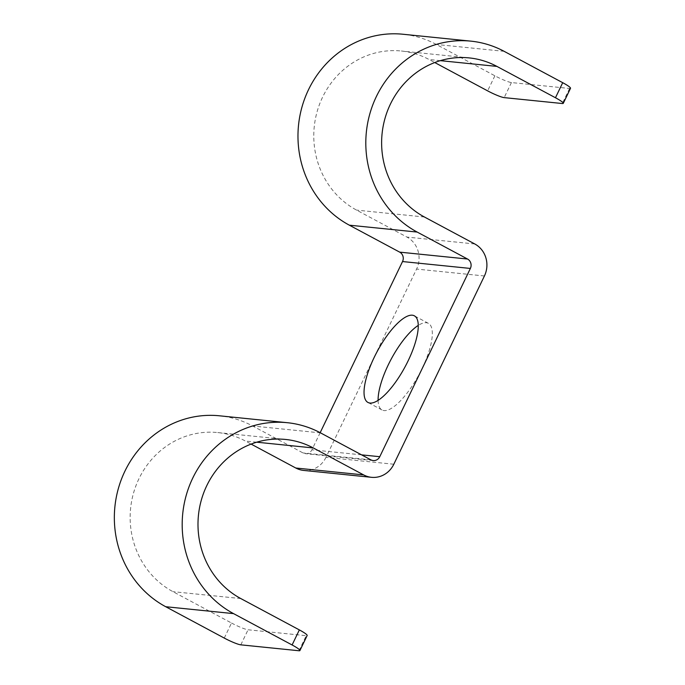 <?xml version="1.0" encoding="UTF-8"?>
<svg xmlns="http://www.w3.org/2000/svg" width="685" height="685" viewBox="0 0 685 685"><rect width="100%" height="100%" fill="white"/><g stroke="black" fill="none" stroke-linecap="round" stroke-linejoin="round"><path stroke-width="0.51" stroke-dasharray="3.42 2.57" d="M393.815 464.233L325.974 457.34L416.583 269.077A23.864 22.382 95.8 0 0 406.941 237.078L356.594 210.115A84.229 78.998 95.8 0 1 317.129 111.612A84.229 78.998 95.8 0 1 401.35 51.007A84.229 78.998 95.8 0 1 429.075 59.501L434.752 62.541M378.103 400.374A49.132 15.901 -61.8 0 0 382.007 409.972A49.132 15.901 -61.8 0 0 384.062 410.58A49.132 15.901 -61.8 0 0 420.727 371.279A49.132 15.901 -61.8 0 0 428.39 323.337A49.132 15.901 -61.8 0 0 426.344 322.729A49.132 15.901 -61.8 0 0 418.244 325.409M320.169 432.689L311.923 449.814A7.021 6.585 -84.2 0 1 305.364 453.658A7.021 6.585 -84.2 0 1 303.053 452.956L252.696 425.993A101.08 94.804 -84.2 0 0 219.431 415.795M325.974 457.34A23.864 22.382 -84.2 0 1 303.66 470.424M224.269 638.077L231.513 623.016L172.971 591.66A84.229 78.998 -84.2 0 1 133.498 493.157A84.229 78.998 -84.2 0 1 217.727 432.56A84.229 78.998 -84.2 0 1 245.453 441.054L251.121 444.094M298.968 650.75L306.221 635.689A14.042 1.755 -154.3 0 0 307.154 635.509M231.513 623.016A14.042 1.755 -154.3 0 0 248.073 629.78L306.221 635.689M570.519 88.288A14.042 1.755 25.7 0 1 569.577 88.468L511.43 82.56A14.042 1.755 25.7 0 1 494.878 75.795L436.328 44.448A101.08 94.804 95.8 0 0 403.054 34.25M484.423 275.969L416.583 269.077M361.569 454.857L311.923 449.814M370.893 459.849L303.053 452.956M320.537 432.886L252.696 425.993M256.704 442.193L245.453 441.054M240.803 598.562L172.971 591.66M240.82 644.842L248.073 629.78M474.782 243.971L406.941 237.078M424.435 217.008L356.594 210.115M440.327 60.648L429.075 59.501M504.16 51.341L436.328 44.448M494.878 75.795L487.626 90.857M511.43 82.56L504.186 97.621M569.577 88.468L562.325 103.529M382.007 409.972L367.956 402.446M428.39 323.337L414.339 315.811M373.197 460.56L305.364 453.658M217.727 432.56L285.568 439.453M469.191 57.908L401.35 51.007"/><path stroke-width="1.03" d="M434.752 62.541L487.626 90.857A14.042 1.755 -154.3 0 0 504.186 97.621L562.325 103.529A14.042 1.755 -154.3 0 0 563.267 103.349A14.042 1.755 -154.3 0 0 555.466 97.749L496.916 66.402A84.229 78.998 95.8 0 0 469.191 57.908A84.229 78.998 95.8 0 0 384.97 118.505A84.229 78.998 95.8 0 0 424.435 217.008L474.782 243.971A23.864 22.382 95.8 0 1 484.423 275.969L393.815 464.233A23.864 22.382 -84.2 0 1 371.493 477.317A23.864 22.382 -84.2 0 1 363.641 474.91L295.8 468.018A23.864 22.382 -84.2 0 0 303.66 470.424L371.493 477.317M418.244 325.409A49.132 15.901 -61.8 0 0 378.103 400.374M292.101 644.97L299.354 629.909A14.042 1.755 -154.3 0 1 307.154 635.509L299.91 650.57A14.042 1.755 25.7 0 0 292.101 644.97L233.559 613.623A101.08 94.804 -84.2 0 1 186.2 495.418A101.08 94.804 -84.2 0 1 287.272 422.696A101.08 94.804 -84.2 0 1 320.537 432.886L370.893 459.849A7.021 6.585 -84.2 0 0 373.197 460.56A7.021 6.585 -84.2 0 0 379.764 456.707L470.372 268.443L402.532 261.55L320.169 432.689M370.003 403.054A49.132 15.901 118.2 0 1 367.956 402.446A49.132 15.901 118.2 0 1 375.628 354.505A49.132 15.901 118.2 0 1 412.293 315.203A49.132 15.901 118.2 0 1 414.339 315.811A49.132 15.901 118.2 0 1 406.676 363.752A49.132 15.901 118.2 0 1 370.003 403.054M299.354 629.909L240.803 598.562A84.229 78.998 -84.2 0 1 201.339 500.059A84.229 78.998 -84.2 0 1 285.568 439.453A84.229 78.998 -84.2 0 1 313.285 447.947L363.641 474.91M251.121 444.094L295.8 468.018M299.91 650.57A14.042 1.755 25.7 0 1 298.968 650.75L240.82 644.842A14.042 1.755 25.7 0 1 224.269 638.077L165.719 606.722A101.08 94.804 -84.2 0 1 118.359 488.516A101.08 94.804 -84.2 0 1 219.431 415.795L287.272 422.696M470.372 268.443A7.021 6.585 95.8 0 0 467.538 259.033L399.697 252.14L349.341 225.177A101.08 94.804 95.8 0 1 301.991 106.971A101.08 94.804 95.8 0 1 403.054 34.25L470.895 41.143A101.08 94.804 95.8 0 0 369.823 113.873A101.08 94.804 95.8 0 0 417.182 232.069L467.538 259.033M402.532 261.55A7.021 6.585 95.8 0 0 399.697 252.14M563.267 103.349L570.519 88.288A14.042 1.755 25.7 0 0 562.71 82.688L504.16 51.341A101.08 94.804 95.8 0 0 470.895 41.143M379.764 456.707L361.569 454.857M313.285 447.947L256.704 442.193M233.559 613.623L165.719 606.722M417.182 232.069L349.341 225.177M496.916 66.402L440.327 60.648M562.71 82.688L555.466 97.749"/></g></svg>
